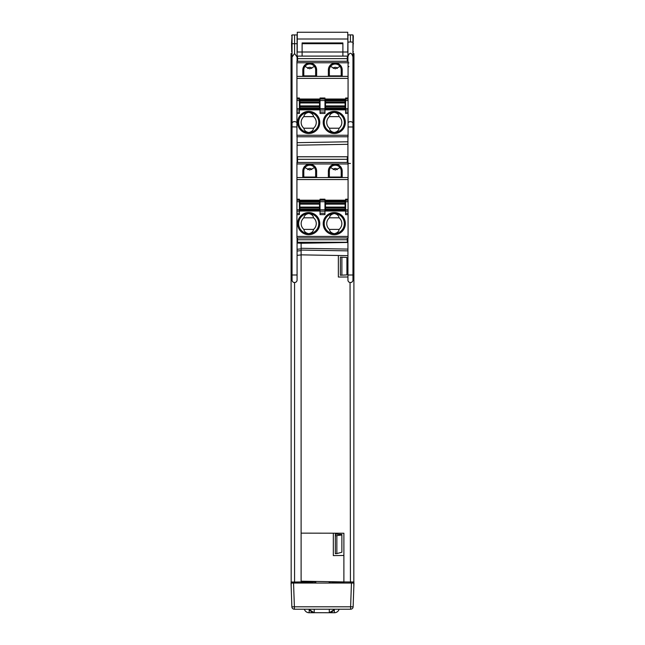 <?xml version="1.0" encoding="UTF-8"?>
<svg xmlns="http://www.w3.org/2000/svg" width="645" height="645" viewBox="0 0 645 645"><rect width="100%" height="100%" fill="white"/><g stroke="black" fill="none" stroke-linecap="round" stroke-linejoin="round"><path stroke-width="0.97" d="M297.079 142.674L347.921 141.787L297.079 142.674M297.079 53.551L297.079 57.107L297.506 57.099L297.079 57.107L297.079 59.485L297.506 59.614M297.079 61.275L297.079 34.927L292.048 34.927L292.048 274.996L297.079 274.996L297.079 280.027L297.079 237.957M297.079 136.78L297.079 162.451M347.333 58.743L347.921 58.735L347.921 56.22L347.333 56.228M302.11 56.083L302.11 52.003L297.224 52.003L297.272 32.556M291.677 51.592L292.048 52.003M347.921 54.978L347.921 52.003L302.11 52.003L302.11 42.941L342.89 42.941L342.89 56.083M352.952 52.003L353.323 35.797M347.929 53.551L347.921 56.22M353.823 587.023L353.96 53.575L352.952 53.551M348.598 54.277L347.921 56.889L347.921 61.275M348.074 62.888L348.929 62.904M348.929 66.596A2.483 2.483 0 0 1 348.074 66.895M291.04 55.414L292.048 55.414L292.048 60.791L291.04 60.799L291.04 53.575L292.048 53.551M291.04 60.799L291.177 587.023M292.048 274.996L292.08 280.422M296.926 126.984L291.04 126.847M291.04 581.984L294.563 582.048L294.563 282.542L295.595 282.317M294.168 282.51L294.555 282.542A2.516 2.516 180 0 1 292.048 280.027A2.516 2.516 180 0 0 294.563 282.542A2.516 2.516 180 0 0 297.079 280.027A2.516 2.516 180 0 1 294.563 282.542M294.563 583.048L294.563 582.048L301.11 581.927L301.11 243.238L297.079 243.028M301.11 583.048L301.11 581.927M297.079 255.347L301.11 254.928M347.413 237.957L347.429 242.472M297.434 237.957L297.409 243.044M297.506 161.742L297.079 161.734M297.079 161.661L297.506 161.669M347.921 254.066L347.921 252.477M347.921 278.003L347.921 279.011M347.921 237.957L347.953 280.422M347.921 136.78L347.921 162.451M347.921 56.889L347.937 56.276C349.816 52.076 351.485 52.277 352.952 56.889L352.952 280.027L352.952 274.996L347.921 274.996M352.952 56.889L352.952 42.167L350.437 41.933L350.437 34.886L347.921 34.927L347.937 56.276M347.857 47.504A4.281 4.281 0 0 0 347.921 47.472L347.921 42.167L350.437 41.933M297.506 59.912L297.079 59.485M353.96 55.414L352.952 55.414L352.952 60.791L353.96 60.799M352.952 42.167L352.952 34.927L350.437 34.886M314.76 583.048L314.76 581.863L315.824 581.871L301.159 581.621L313.123 581.863L313.123 583.048M314.76 581.863L313.123 581.863M301.159 581.621L301.159 581.185M343.89 533.23L343.89 555.474L333.32 555.603L333.32 533.197L343.89 533.23L343.89 581.927L301.11 581.185M343.89 583.048L343.89 581.927L353.96 581.984M333.32 540.655L333.32 533.197L301.11 533.141M350.042 282.51L350.437 583.048M347.921 277.003L338.359 277.028L338.359 255.484L347.921 255.662M301.11 254.856L338.359 255.484M347.921 242.464L301.11 243.278M338.359 269.803L338.359 262.62M341.89 275.157L346.913 274.899L346.913 257.468L340.367 257.129L340.367 275.238L341.89 275.157L341.89 257.202M350.437 282.542A2.516 2.516 0 0 1 347.921 280.027A2.516 2.516 0 0 0 350.437 282.542A2.516 2.516 0 0 0 352.952 280.027A2.516 2.516 0 0 1 350.437 282.542L351.469 282.317M331.877 583.048L331.877 581.863L336.472 581.798M312.688 583.048L312.688 581.871M334.9 581.774L329.176 581.871L330.24 581.863L330.24 583.048M331.877 581.863L330.24 581.863M332.312 581.871L332.312 583.048M333.32 555.603L333.32 547.444M335.336 534.141L341.882 534.471L341.882 534.987L335.336 535.785L335.336 534.141M341.882 534.987L341.882 552.225L336.851 553.587L335.336 553.692L335.336 535.785M336.851 553.587L336.851 535.842M347.357 242.472L297.482 242.327L297.587 237.957M297.587 239.747L347.252 239.747L347.357 242.327M347.252 239.747L347.252 237.957M347.252 162.451L347.333 156.751L347.333 162.451M347.333 156.751L297.506 156.751L297.506 162.451M297.587 162.451L297.506 156.751M297.482 243.052L297.482 242.327M292.048 57.026L294.563 53.511L297.079 57.026M294.563 34.886L294.563 53.511M347.776 52.003L347.921 35.386M292.048 35.386L291.54 43.699L297.079 43.699L297.079 35.386M291.685 35.386L291.677 35.797M347.921 43.699L347.728 32.556M353.46 43.699L352.952 43.699M353.323 51.592L353.315 52.003M342.89 43.699L302.11 43.699M291.54 43.699L291.685 52.003M347.252 61.275L347.333 56.083L347.333 61.275M347.333 56.083L297.506 56.083L297.506 61.275M297.587 61.275L297.506 56.083M312.583 582.919L309.165 582.048L312.688 582.048M309.165 583.048L309.165 582.048L301.11 582.048M309.632 609.847A5.031 5.031 0 0 1 309.423 609.315A5.031 5.031 0 0 0 309.632 609.847L314.196 612.75L309.165 612.75A5.031 5.031 0 0 1 304.359 609.227M334.328 609.227L334.328 612.75A5.031 5.031 0 0 0 339.133 609.227A5.031 5.031 0 0 1 334.328 612.75L313.389 612.685M330.103 612.685L329.297 612.75L333.852 609.847A5.031 5.031 0 0 0 334.07 609.315M333.207 610.888A5.031 5.031 0 0 0 333.57 610.372L331.546 612.218M343.89 582.048L334.328 582.048L334.328 583.048M332.312 582.048L334.328 582.048L332.312 582.185M338.609 582.048L336.98 582.048L339.367 582.048L339.367 583.048M310.777 582.096L310.164 582.048M304.126 583.048L304.126 582.048L304.126 583.048M309.923 610.372A5.031 5.031 0 0 0 310.285 610.888A5.031 5.031 0 0 1 309.923 610.372L311.938 612.218M311.495 611.96A5.031 5.031 0 0 0 311.914 612.202A5.031 5.031 0 0 1 311.495 611.96M314.196 612.75A5.031 5.031 0 0 1 312.623 612.5A5.031 5.031 0 0 0 314.196 612.75L314.196 609.227M329.297 609.227L329.297 612.75A5.031 5.031 0 0 0 330.869 612.5M331.578 612.202A5.031 5.031 0 0 0 331.998 611.96M332.715 582.096L333.32 582.048M353.783 588.087L353.129 606.8L353.96 583.048L351.444 583.048L350.614 606.8L353.129 606.8A2.516 2.516 0 0 1 350.614 609.227L294.386 609.227A2.516 2.516 0 0 1 291.871 606.8L294.386 606.8L294.386 609.227A2.516 2.516 0 0 1 291.871 606.8L291.04 583.048L351.444 583.048M304.029 583.048L301.449 583.048M340.971 583.048L343.551 583.048M333.239 583.048L346.881 583.048M311.777 583.048L298.119 583.048M309.906 609.227L307.399 609.227M329.434 229.394L339.125 229.394C338.762 231.668 337.15 233.087 334.279 233.675A10.07 10.07 0 0 1 324.209 223.605A10.07 10.07 0 0 1 335.287 213.592A10.07 10.07 0 0 1 344.333 224.113A10.07 10.07 0 0 1 334.279 233.675A10.07 10.07 0 0 1 324.209 223.605A10.07 10.07 0 0 1 335.287 213.592A10.07 10.07 0 0 1 344.333 224.113A10.07 10.07 0 0 1 334.279 233.675C331.409 233.087 329.797 231.668 329.434 229.394A7.546 7.546 0 0 1 329.434 217.817L339.125 217.817C338.762 215.551 337.15 214.124 334.279 213.543C331.409 214.124 329.797 215.551 329.434 217.817M296.926 236.441L296.926 162.451L348.074 162.451L348.074 237.957L296.926 237.957L296.926 236.441L348.074 236.441M320.033 211.02L299.393 211.02M345.607 211.02L324.967 211.02M348.074 177.552L296.926 177.552M302.795 177.044L316.639 177.044L316.639 171.135A6.918 6.918 0 0 0 309.713 164.209A6.918 6.918 0 0 0 302.795 171.135L302.795 177.044M342.205 177.044L328.361 177.044L328.361 171.135A6.918 6.918 0 0 1 335.287 164.209A6.918 6.918 0 0 1 342.205 171.135L342.205 177.044M296.926 179.56L348.074 179.56M348.074 214.632L345.607 214.632L345.607 200.2L324.967 200.2L324.967 214.632L320.033 214.632L320.033 199.192L324.967 199.192L324.967 200.2L299.393 200.2L299.393 214.632L296.926 214.632M348.074 200.2L345.607 200.2L345.607 199.192L348.074 199.192M324.967 213.261L320.033 213.261M296.926 199.192L299.393 199.192L299.393 200.2L296.926 200.2M299.393 213.261L296.926 213.261M296.926 211.181L299.393 211.181M319.533 209.641L299.901 209.641L299.901 210.649L319.533 210.649L319.533 207.835L299.901 207.835L299.901 200.579L319.533 200.579L319.533 207.835M299.901 209.641L299.901 207.835M320.033 211.181L324.967 211.181M345.099 209.641L325.467 209.641L325.467 210.649L345.099 210.649L345.099 207.835L325.467 207.835L325.467 200.579L345.099 200.579L345.099 207.835M325.467 209.641L325.467 207.835M345.607 211.181L348.074 211.181M348.074 213.261L345.607 213.261M314.462 167.611L309.713 169.998L304.964 167.611M315.631 177.044L315.631 171.135L316.639 171.135M302.795 171.135L303.803 171.135A5.918 5.918 0 0 1 309.713 165.217A5.918 5.918 0 0 1 315.631 171.135M303.803 171.135L303.803 177.044M340.036 167.611L335.287 169.998L330.538 167.611M329.369 177.044L329.369 171.135A5.918 5.918 0 0 1 335.287 165.217A5.918 5.918 0 0 1 341.197 171.135L342.205 171.135M341.197 177.044L341.197 171.135M303.86 229.394A7.546 7.546 0 0 1 303.86 217.817C304.222 215.551 305.843 214.124 308.705 213.543A10.07 10.07 0 0 1 318.759 223.106A10.07 10.07 0 0 1 308.705 233.675A10.07 10.07 0 0 1 298.643 223.605A10.07 10.07 0 0 1 308.705 213.543C311.575 214.124 313.188 215.551 313.559 217.817A7.546 7.546 0 0 1 313.559 229.394C313.188 231.668 311.575 233.087 308.705 233.675C305.843 233.087 304.222 231.668 303.86 229.394L313.559 229.394M303.86 217.817L313.559 217.817M339.125 217.817A7.546 7.546 0 0 1 339.125 229.394M329.434 128.218L339.125 128.218C338.762 130.492 337.15 131.911 334.279 132.499A10.07 10.07 0 0 1 324.209 122.429A10.07 10.07 0 0 1 335.287 112.415A10.07 10.07 0 0 1 344.333 122.937A10.07 10.07 0 0 1 334.279 132.499A10.07 10.07 0 0 1 324.209 122.429A10.07 10.07 0 0 1 335.287 112.415A10.07 10.07 0 0 1 344.333 122.937A10.07 10.07 0 0 1 334.279 132.499C331.409 131.911 329.797 130.492 329.434 128.218A7.546 7.546 0 0 1 329.434 116.64L339.125 116.64C338.762 114.375 337.15 112.948 334.279 112.367C331.409 112.948 329.797 114.375 329.434 116.64M296.926 135.265L296.926 61.275L348.074 61.275L348.074 136.78L296.926 136.78L296.926 135.265L348.074 135.265M320.033 109.852L299.393 109.852M345.607 109.852L324.967 109.852M348.074 76.376L296.926 76.376M302.795 75.868L316.639 75.868L316.639 69.958A6.918 6.918 0 0 0 309.713 63.033A6.918 6.918 0 0 0 302.795 69.958L302.795 75.868M342.205 75.868L328.361 75.868L328.361 69.958A6.918 6.918 0 0 1 335.287 63.033A6.918 6.918 0 0 1 342.205 69.958L342.205 75.868M296.926 78.384L348.074 78.384M348.074 113.456L345.607 113.456L345.607 99.024L324.967 99.024L324.967 113.456L320.033 113.456L320.033 98.016L324.967 98.016L324.967 99.024L299.393 99.024L299.393 113.456L296.926 113.456M348.074 99.024L345.607 99.024L345.607 98.016L348.074 98.016M324.967 112.085L320.033 112.085M296.926 98.016L299.393 98.016L299.393 99.024L296.926 99.024M299.393 112.085L296.926 112.085M296.926 110.005L299.393 110.005M319.533 108.465L299.901 108.465L299.901 109.473L319.533 109.473L319.533 106.659L299.901 106.659L299.901 99.403L319.533 99.403L319.533 106.659M299.901 108.465L299.901 106.659M320.033 110.005L324.967 110.005M345.099 108.465L325.467 108.465L325.467 109.473L345.099 109.473L345.099 106.659L325.467 106.659L325.467 99.403L345.099 99.403L345.099 106.659M325.467 108.465L325.467 106.659M345.607 110.005L348.074 110.005M348.074 112.085L345.607 112.085M314.462 66.435L309.713 68.822L304.964 66.435M315.631 75.868L315.631 69.958L316.639 69.958M302.795 69.958L303.803 69.958A5.918 5.918 0 0 1 309.713 64.04A5.918 5.918 0 0 1 315.631 69.958M303.803 69.958L303.803 75.868M340.036 66.435L335.287 68.822L330.538 66.435M329.369 75.868L329.369 69.958A5.918 5.918 0 0 1 335.287 64.04A5.918 5.918 0 0 1 341.197 69.958L342.205 69.958M341.197 75.868L341.197 69.958M303.86 128.218A7.546 7.546 0 0 1 303.86 116.64C304.222 114.375 305.843 112.948 308.705 112.367A10.07 10.07 0 0 1 318.759 121.929A10.07 10.07 0 0 1 308.705 132.499A10.07 10.07 0 0 1 298.643 122.429A10.07 10.07 0 0 1 308.705 112.367C311.575 112.948 313.188 114.375 313.559 116.64A7.546 7.546 0 0 1 313.559 128.218C313.188 130.492 311.575 131.911 308.705 132.499C305.843 131.911 304.222 130.492 303.86 128.218L313.559 128.218M303.86 116.64L313.559 116.64M339.125 116.64A7.546 7.546 0 0 1 339.125 128.218M291.04 55.083L292.048 55.067M292.048 132.144L291.04 132.144M301.11 250.623L297.079 251.042M301.11 248.849L297.079 249.276M297.079 145.198L347.921 144.303M353.96 55.083L352.952 55.067M348.929 121.945A2.516 1.782 0 0 0 348.074 122.768M350.437 163.459L347.921 163.459M347.921 250.873L301.11 250.058M347.921 249.091L301.11 248.277M353.96 132.144L352.952 132.144M352.952 126.839L353.96 126.847M315.824 581.871L315.824 583.048M329.176 583.048L329.176 581.871M352.952 126.984L348.074 126.984M348.074 122.816A2.516 1.782 0 0 1 350.437 121.639A2.516 1.782 0 0 1 352.952 123.421M294.563 121.591A2.516 1.782 0 0 0 292.048 123.372M297.547 156.799L347.292 156.799M347.252 159.315L297.587 159.315M347.292 242.262L297.547 242.262M292.048 126.984L292.048 123.421A2.516 1.782 0 0 1 294.563 121.639A2.516 1.782 0 0 1 296.926 122.816M347.84 39.006L297.16 39.006M347.252 58.639L297.587 58.639M297.547 56.123L347.292 56.123M309.165 609.227L309.165 612.75M350.614 609.227L350.614 606.8L294.386 606.8L293.556 583.048M335.287 234.635A11.078 11.078 0 0 1 323.201 223.605A11.078 11.078 0 0 1 334.279 212.536A11.078 11.078 0 0 1 345.341 223.106A11.078 11.078 0 0 1 335.287 234.635M309.713 234.635A11.078 11.078 0 0 1 297.635 223.605A11.078 11.078 0 0 1 308.705 212.536A11.078 11.078 0 0 1 319.767 223.106A11.078 11.078 0 0 1 309.713 234.635M296.926 163.959L348.074 163.959M299.393 209.81L296.926 209.81M296.926 201.708L299.393 201.708M299.901 201.587L319.533 201.587M299.901 209.061L319.533 209.061M299.901 207.085L319.533 207.085M319.533 204.134L299.901 204.134M299.901 203.393L319.533 203.393M319.533 202.159L299.901 202.159M320.033 201.708L324.967 201.708M324.967 209.81L320.033 209.81M325.467 209.061L345.099 209.061M325.467 207.085L345.099 207.085M345.099 204.134L325.467 204.134M325.467 203.393L345.099 203.393M345.099 202.159L325.467 202.159M325.467 201.587L345.099 201.587M345.607 201.708L348.074 201.708M348.074 209.81L345.607 209.81M328.361 171.135L329.369 171.135M335.287 133.459A11.078 11.078 0 0 1 323.201 122.429A11.078 11.078 0 0 1 334.279 111.359A11.078 11.078 0 0 1 345.341 121.929A11.078 11.078 0 0 1 335.287 133.459M309.713 133.459A11.078 11.078 0 0 1 297.635 122.429A11.078 11.078 0 0 1 308.705 111.359A11.078 11.078 0 0 1 319.767 121.929A11.078 11.078 0 0 1 309.713 133.459M296.926 62.783L348.074 62.783M299.393 108.634L296.926 108.634M296.926 100.539L299.393 100.539M299.901 100.41L319.533 100.41M299.901 107.884L319.533 107.884M299.901 105.909L319.533 105.909M319.533 102.966L299.901 102.966M299.901 102.216L319.533 102.216M319.533 100.991L299.901 100.991M320.033 100.539L324.967 100.539M324.967 108.634L320.033 108.634M325.467 107.884L345.099 107.884M325.467 105.909L345.099 105.909M345.099 102.966L325.467 102.966M325.467 102.216L345.099 102.216M345.099 100.991L325.467 100.991M325.467 100.41L345.099 100.41M345.607 100.539L348.074 100.539M348.074 108.634L345.607 108.634M328.361 69.958L329.369 69.958M297.256 32.25L347.744 32.25M311.809 169.611A2.516 2.516 0 0 0 307.617 169.611M337.383 169.611A2.516 2.516 0 0 0 333.191 169.611M311.809 68.443A2.516 2.516 0 0 0 307.617 68.443M337.383 68.443A2.516 2.516 0 0 0 333.191 68.443"/></g></svg>
